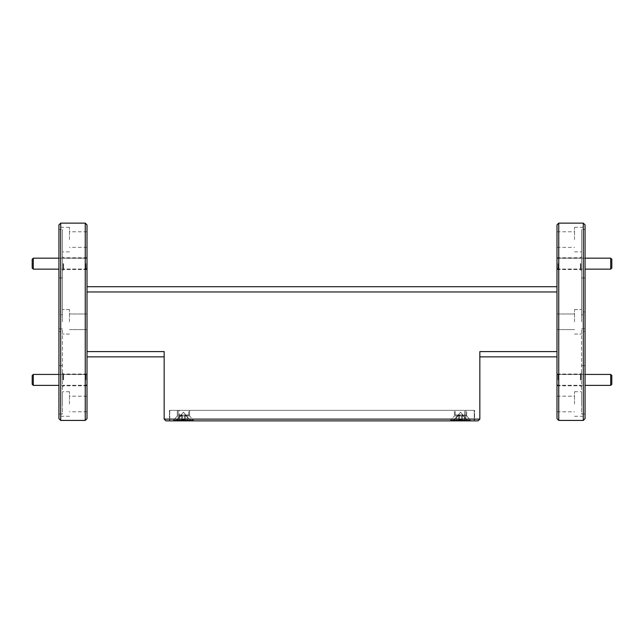 <?xml version="1.0" encoding="UTF-8"?>
<svg xmlns="http://www.w3.org/2000/svg" width="644" height="644" viewBox="0 0 644 644"><rect width="100%" height="100%" fill="white"/><g stroke="black" fill="none" stroke-linecap="round" stroke-linejoin="round"><path stroke-width="0.48" stroke-dasharray="3.22 2.42" d="M611.8 384.291L611.8 375.524M610.705 374.43L610.705 385.386M556.996 379.912L556.996 374.035L556.996 379.912M558.09 379.912L558.09 374.43L558.09 379.912M611.8 268.041L611.8 259.266M610.705 258.172L610.705 269.136M556.996 263.654L556.996 269.53L556.996 263.654M558.09 263.654L558.09 269.136L558.09 263.654M32.2 259.266L32.2 268.041M33.295 269.136L33.295 258.172M87.004 263.654L87.004 269.53L87.004 263.654M85.91 263.654L85.91 269.136L85.91 263.654M32.2 375.524L32.2 384.291M33.295 385.386L33.295 374.43M87.004 379.912L87.004 374.035L87.004 379.912M85.91 379.912L85.91 374.43L85.91 379.912M178.195 414.913L188.716 414.913L178.195 414.913L173.638 420.162L193.272 420.162L189.594 415.919L177.317 415.919L183.46 415.316L189.586 415.919L177.317 415.919L189.594 415.919L193.892 420.862L173.019 420.862L193.892 420.862L183.46 420.862L193.892 420.862L193.281 420.162L173.638 420.162L173.019 420.862L177.317 415.919L177.317 410.341L189.594 410.341L177.317 410.341L177.317 415.919L178.195 414.913L178.195 410.341L188.716 410.341L188.716 414.913L183.46 414.913L188.716 414.913L189.569 415.895L189.594 410.341L183.46 410.341L189.594 410.341L189.594 415.919L188.716 414.913L188.716 410.341L169.428 410.341L169.428 420.862L465.805 420.862L169.428 420.862L169.428 410.341L465.805 410.341L465.805 414.913L455.284 414.913L465.805 414.913L455.284 414.913L465.805 414.913L466.683 415.919L454.406 415.919L450.728 420.162L461.853 420.162L450.719 420.162L470.361 420.162L466.659 415.895L460.541 415.316L454.414 415.919L460.541 415.919L454.406 415.919L450.108 420.862L460.541 420.862L450.108 420.862L460.541 420.862L450.108 420.862L450.719 420.162L470.361 420.162L460.541 420.162L470.361 420.162L470.981 420.862L460.541 420.862L470.981 420.862L460.541 420.862L470.981 420.862L466.683 415.919L460.541 415.919L466.683 415.919L466.683 410.341L454.406 410.341L466.683 410.341L454.406 410.341L466.683 410.341L466.683 415.919L465.805 414.913L465.805 410.341L178.195 410.341L188.716 410.341L178.195 410.341L178.195 414.913M182.188 419.719L182.147 420.162L181.399 420.162L182.188 419.719L184.731 419.719L184.466 416.716L185.166 414.969L190.004 419.719L185.166 414.969L184.466 416.716L184.731 419.719L183.46 419.719L184.731 419.719L184.466 416.716L185.166 414.969L190.004 419.719L185.166 414.969L184.466 416.716L184.731 419.719L182.188 419.719L183.46 419.719L182.188 419.719L182.453 416.716L182.147 420.162L182.453 416.716L182.147 420.162L182.453 416.716L181.745 414.969L181.399 420.162L179.596 420.162L181.399 420.162L181.745 414.969L182.453 416.716L181.745 414.969L179.652 416.716L179.596 420.162L176.907 420.162L179.596 420.162L179.652 416.716L181.745 414.969L177.044 420.162L176.907 419.719L179.652 416.716L176.907 419.719L179.652 416.716L179.596 420.162L179.652 416.716L181.745 414.969L181.399 420.162L181.745 414.969L182.453 416.716L182.188 419.719M455.284 410.341L474.572 410.341L474.572 420.862L465.805 420.862L474.572 420.862L474.572 410.341L455.284 410.341L455.284 414.913L454.431 415.895L454.406 410.341L454.406 415.919L455.284 414.913L455.284 410.341L465.805 410.341L455.284 410.341M459.269 419.719L459.236 420.162L458.488 420.162L459.269 419.719L461.812 419.719L461.547 416.716L462.255 414.969L467.093 419.719L462.255 414.969L461.547 416.716L461.812 419.719L460.541 419.719L461.812 419.719L461.547 416.716L462.255 414.969L467.093 419.719L462.255 414.969L461.547 416.716L461.812 419.719L459.269 419.719L460.541 419.719L459.269 419.719L459.534 416.716L459.236 420.162L459.534 416.716L459.236 420.162L459.534 416.716L458.834 414.969L458.488 420.162L456.685 420.162L458.488 420.162L458.834 414.969L459.534 416.716L458.834 414.969L456.741 416.716L456.685 420.162L453.996 420.162L456.685 420.162L456.741 416.716L458.834 414.969L454.125 420.162L453.996 419.719L456.741 416.716L453.996 419.719L456.741 416.716L456.685 420.162L456.741 416.716L458.834 414.969L458.488 420.162L458.834 414.969L459.534 416.716L459.269 419.719M581.548 379.912L581.548 372.892L581.548 379.912M580.405 379.912L580.405 374.035L580.405 379.912M581.548 263.654L581.548 270.665L581.548 263.654M580.405 263.654L580.405 269.53L580.405 263.654M580.799 379.912L580.799 374.518L580.799 379.912M580.799 263.654L580.799 269.047L580.799 263.654M574.537 403.989L574.537 391.713L574.537 403.989M556.996 403.989L556.996 396.181L556.996 403.989M581.548 403.989L581.548 391.713L581.548 414.02L585.058 414.02L585.058 328.859L581.548 328.859L585.058 328.859L585.058 416.266L585.058 414.02L581.548 414.02L581.548 328.859L581.548 403.989M574.537 321.783L574.537 309.506L574.537 321.783M556.996 224.885L556.996 418.672M581.548 314.707L581.548 321.783L581.548 309.506L581.548 314.707L585.058 314.707L585.058 321.783L585.058 314.707L581.548 314.707L581.548 229.546L581.548 239.576L581.548 229.546L585.058 229.546L585.058 227.3L585.058 229.546L581.548 229.546L581.548 314.707M574.537 239.576L574.537 227.3L574.537 239.576M556.996 239.576L556.996 231.776L556.996 239.576M581.548 321.783L581.548 277.934L581.548 321.783M585.058 418.672L585.058 224.885M62.452 379.912L62.452 372.892L62.452 379.912M63.595 379.912L63.595 374.035L63.595 379.912M62.452 263.654L62.452 270.665L62.452 263.654M63.595 263.654L63.595 269.53L63.595 263.654M63.201 379.912L63.201 374.518L63.201 379.912M63.201 263.654L63.201 269.047L63.201 263.654M69.463 403.989L69.463 391.713L69.463 403.989M87.004 403.989L87.004 396.181L87.004 403.989M62.452 403.989L62.452 391.713L62.452 414.02L58.942 414.02L58.942 328.859L62.452 328.859L58.942 328.859L58.942 416.266L58.942 414.02L62.452 414.02L62.452 328.859L62.452 403.989M69.463 321.783L69.463 309.506L69.463 321.783M87.004 418.672L87.004 224.885M62.452 314.707L62.452 321.783L62.452 309.506L62.452 314.707L58.942 314.707L58.942 321.783L58.942 314.707L62.452 314.707L62.452 229.546L62.452 239.576L62.452 229.546L58.942 229.546L58.942 227.3L58.942 229.546L62.452 229.546L62.452 314.707M69.463 239.576L69.463 227.3L69.463 239.576M87.004 239.576L87.004 231.776L87.004 239.576M62.452 321.783L62.452 277.934L62.452 321.783M58.942 224.885L58.942 418.672M60.697 420.427L60.697 223.138M85.25 223.138L85.25 420.427M558.751 420.427L558.751 223.138M583.303 223.138L583.303 420.427M466.956 420.162L462.601 420.162L467.093 420.162L466.964 419.719L466.956 420.162M461.812 419.719L461.547 416.716L461.812 419.719M464.348 416.716L464.404 420.162L464.348 416.716M462.255 414.969L462.601 420.162L462.255 414.969M60.697 331.604L60.697 311.962L58.942 311.962L58.942 331.604L58.942 311.962L60.697 311.962L60.697 331.604L58.942 331.604L60.697 331.604M585.058 314.707L585.058 229.546L585.058 314.707M585.058 311.962L585.058 331.604L585.058 311.962L583.303 311.962L583.303 331.604L583.303 311.962L585.058 311.962M58.942 314.707L58.942 229.546L58.942 314.707M479.836 356.857L556.996 356.857L556.996 286.709L87.004 286.709L87.004 356.857L164.164 356.857L164.164 351.592L87.004 351.592L87.004 291.965L556.996 291.965L556.996 351.592L479.836 351.592L479.836 419.115L164.164 419.115L164.164 356.857M585.058 331.604L583.303 331.604L585.058 331.604M556.996 286.709L556.996 291.965M556.996 351.592L556.996 356.857M87.004 356.857L87.004 351.592M87.004 291.965L87.004 286.709M164.164 419.115L165.919 420.862L478.081 420.862L479.836 419.115M474.226 410.341L179.426 410.341L474.226 410.341L474.226 420.862L169.775 420.862L474.226 420.862L474.226 410.341M179.426 410.341L169.775 410.341L179.426 410.341L179.426 420.862L179.426 410.341M62.452 239.576L62.452 251.852L62.452 239.576M581.548 239.576L581.548 251.852L581.548 239.576M169.775 410.341L169.775 420.862L169.775 410.341M189.875 420.162L185.512 420.162L190.004 420.162L189.883 419.719L189.875 420.162M184.731 419.719L184.466 416.716L184.731 419.719M187.259 416.716L187.315 420.162L187.259 416.716M185.166 414.969L185.512 420.162L185.166 414.969M178.195 410.341L178.195 420.862L178.195 410.341M465.805 410.341L465.805 420.862L465.805 410.341M464.574 420.862L464.574 410.341L464.574 420.862M556.996 384.291L558.09 385.386L585.058 385.386M585.058 374.43L558.09 374.43L556.996 375.524M556.996 268.041L558.09 269.136L585.058 269.136M585.058 258.172L558.09 258.172L556.996 259.266M87.004 268.041L85.91 269.136L58.942 269.136M58.942 258.172L85.91 258.172L87.004 259.266M87.004 384.291L85.91 385.386L58.942 385.386M58.942 374.43L85.91 374.43L87.004 375.524M183.46 412.184L190.004 420.162L183.46 412.184L176.907 420.162L183.46 412.184M460.541 412.184L467.093 420.162L460.541 412.184L453.996 420.162L460.541 412.184M556.996 374.035L580.405 374.035L581.548 372.892M556.996 257.777L580.405 257.777L581.548 256.642M556.996 374.518L580.799 374.518L581.548 373.77M556.996 258.26L580.799 258.26L581.548 257.511M556.996 396.181L574.537 396.181M574.537 391.713L581.548 391.713M556.996 313.974L574.537 313.974L556.996 313.974M574.537 309.506L581.548 309.506L574.537 309.506M556.996 231.776L574.537 231.776M574.537 227.3L585.058 227.3M581.548 365.623L585.058 365.623M87.004 374.035L63.595 374.035L62.452 372.892M87.004 257.777L63.595 257.777L62.452 256.642M87.004 374.518L63.201 374.518L62.452 373.77M87.004 258.26L63.201 258.26L62.452 257.511M87.004 396.181L69.463 396.181M69.463 391.713L62.452 391.713M87.004 313.974L69.463 313.974L87.004 313.974M69.463 309.506L62.452 309.506L69.463 309.506M87.004 231.776L69.463 231.776M69.463 227.3L58.942 227.3M62.452 365.623L58.942 365.623M62.452 277.934L58.942 277.934M69.463 334.059L62.452 334.059L69.463 334.059M87.004 329.583L69.463 329.583L87.004 329.583M69.463 251.852L62.452 251.852M87.004 247.377L69.463 247.377M69.463 416.266L58.942 416.266M87.004 411.79L69.463 411.79M87.004 269.047L63.201 269.047L62.452 269.788M87.004 385.297L63.201 385.297L62.452 386.046M87.004 269.53L63.595 269.53L62.452 270.665M87.004 385.78L63.595 385.78L62.452 386.923M581.548 277.934L585.058 277.934M574.537 334.059L581.548 334.059L574.537 334.059M556.996 329.583L574.537 329.583L556.996 329.583M574.537 251.852L581.548 251.852M556.996 247.377L574.537 247.377M574.537 416.266L585.058 416.266M556.996 411.79L574.537 411.79M556.996 269.047L580.799 269.047L581.548 269.788M556.996 385.297L580.799 385.297L581.548 386.046M556.996 269.53L580.405 269.53L581.548 270.665M556.996 385.78L580.405 385.78L581.548 386.923"/><path stroke-width="0.97" d="M610.705 374.43L611.8 375.524L611.8 384.291L610.705 385.386L610.705 374.43L585.058 374.43M610.705 258.172L611.8 259.266L611.8 268.041L610.705 269.136L610.705 258.172L585.058 258.172M33.295 269.136L32.2 268.041L32.2 259.266L33.295 258.172L33.295 269.136L58.942 269.136M33.295 385.386L32.2 384.291L32.2 375.524L33.295 374.43L33.295 385.386L58.942 385.386M58.942 418.672L58.942 224.885L60.697 223.138L60.697 420.427L58.942 418.672M85.25 223.138L87.004 224.885L87.004 418.672L85.25 420.427L85.25 223.138L60.697 223.138M558.751 420.427L556.996 418.672L556.996 224.885L558.751 223.138L558.751 420.427L583.303 420.427L583.303 223.138L558.751 223.138M583.303 223.138L585.058 224.885L585.058 418.672L583.303 420.427M556.996 356.857L479.836 356.857M164.164 356.857L87.004 356.857M87.004 286.709L556.996 286.709M479.836 419.115L478.081 420.862L165.919 420.862L164.164 419.115L479.836 419.115L479.836 351.592L556.996 351.592M87.004 351.592L164.164 351.592L164.164 419.115M556.996 291.965L87.004 291.965M610.705 385.386L585.058 385.386M610.705 269.136L585.058 269.136M33.295 258.172L58.942 258.172M33.295 374.43L58.942 374.43M85.25 420.427L60.697 420.427"/></g></svg>
